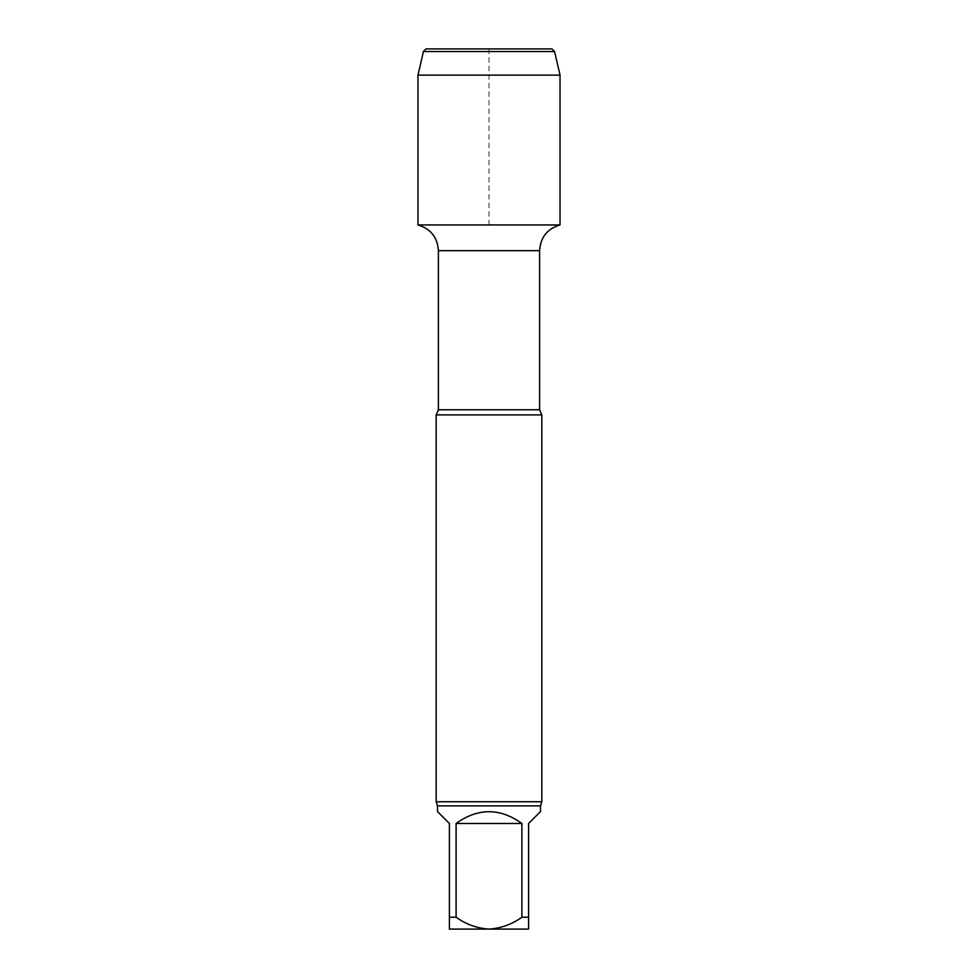 <?xml version="1.0" encoding="UTF-8"?>
<svg xmlns="http://www.w3.org/2000/svg" width="978" height="978" viewBox="0 0 978 978"><rect width="100%" height="100%" fill="white"/><g stroke="black" fill="none" stroke-linecap="round" stroke-linejoin="round"><path stroke-width="0.73" stroke-dasharray="4.89 3.67" d="M437.508 811.593L449.391 823.476L449.391 929.1L489 929.1C477.056 928.33 466.09 924.369 456.103 917.217L456.103 823.476L521.897 823.476L521.897 917.217C511.922 924.369 500.956 928.33 489 929.1L528.609 929.1L528.609 823.476L540.492 811.593M456.103 823.476C478.034 807.791 499.966 807.791 521.897 823.476M456.103 917.217L449.391 917.217M528.609 917.217L521.897 917.217M560.027 224.94L417.973 224.94L560.027 224.94M541.812 414.892L436.188 414.892M541.812 801.764L436.188 801.764M551.934 48.9L426.066 48.9M554.575 51.541L423.425 51.541M560.027 75.135L417.973 75.135M489 224.94L489 48.9M539.611 250.661L438.389 250.661M539.611 409.782L438.389 409.782M540.492 805.872L437.508 805.872"/><path stroke-width="1.47" d="M521.897 823.476L456.103 823.476L456.103 917.217C466.078 924.369 477.044 928.33 489 929.1C500.944 928.33 511.91 924.369 521.897 917.217L521.897 823.476C499.966 807.791 478.034 807.791 456.103 823.476M540.492 805.872L540.492 811.593L528.609 823.476L528.609 929.1L449.391 929.1L449.391 823.476L437.508 811.593L437.508 805.872L540.492 805.872L541.812 801.764L541.812 414.892L436.188 414.892L438.389 409.782L438.389 250.661L539.611 250.661C540.467 237.361 547.277 228.791 560.027 224.94L560.027 75.135L417.973 75.135L423.425 51.541L554.575 51.541L560.027 75.135M449.391 917.217L456.103 917.217M521.897 917.217L528.609 917.217M417.973 75.135L417.973 224.94L560.027 224.94L417.973 224.94C430.723 228.791 437.533 237.361 438.389 250.661M437.508 805.872L436.188 801.764L541.812 801.764M423.425 51.541L426.066 48.9L551.934 48.9L554.575 51.541M489 48.9L426.066 48.9L423.425 51.541L417.973 75.135L417.973 224.94L489 224.94M438.389 409.782L539.611 409.782L539.611 250.661M539.611 409.782L541.812 414.892M436.188 801.764L436.188 414.892"/></g></svg>
